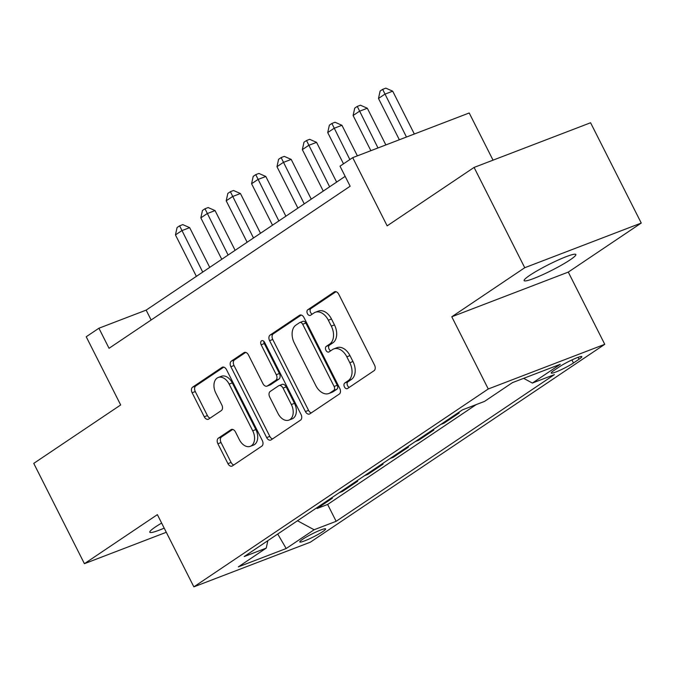 <?xml version="1.0" encoding="UTF-8"?>
<svg xmlns="http://www.w3.org/2000/svg" width="675" height="675" viewBox="0 0 675 675"><rect width="100%" height="100%" fill="white"/><g stroke="black" fill="none" stroke-linecap="round" stroke-linejoin="round"><path stroke-width="1.01" d="M344.436 386.918A3.105 2.076 -111 0 0 347.288 388.648A3.105 2.076 -111 0 0 347.574 388.505L374.043 370.718A4.438 2.962 -111 0 0 374.541 365.099L338.732 294.216A4.438 2.962 -111 0 0 334.657 291.743A4.438 2.962 -111 0 0 334.252 291.954L307.783 309.749A3.105 2.076 -111 0 0 307.437 313.673A3.105 2.076 -111 0 0 310.289 315.402A3.105 2.076 -111 0 0 310.567 315.259L313.993 312.955A14.209 9.467 -111 0 1 315.276 312.289A14.209 9.467 -111 0 1 328.337 320.203L331.315 326.109A14.209 9.467 -111 0 1 329.712 344.064L326.287 346.368A3.105 2.076 -111 0 0 325.932 350.3A3.105 2.076 -111 0 0 328.793 352.029A3.105 2.076 -111 0 0 329.071 351.886L332.497 349.582A14.209 9.467 -111 0 1 333.779 348.916A14.209 9.467 -111 0 1 346.832 356.822L349.819 362.728A14.209 9.467 -111 0 1 348.207 380.692L344.782 382.995A3.105 2.076 -111 0 0 344.436 386.918M333.779 348.916L336.926 347.709A14.209 9.467 -111 0 1 349.979 355.615L352.966 361.522A14.209 9.467 -111 0 1 351.363 379.485L347.937 381.788A3.105 2.076 -111 0 0 347.583 385.712A3.105 2.076 -111 0 0 349.228 387.391M335.998 291.693L310.939 308.543A3.105 2.076 -111 0 0 310.584 312.466A3.105 2.076 -111 0 0 312.23 314.145M315.276 312.289L318.423 311.082A14.209 9.467 -111 0 1 331.484 318.997L334.462 324.903A14.209 9.467 -111 0 1 332.859 342.858L329.434 345.161A3.105 2.076 -111 0 0 329.079 349.093A3.105 2.076 -111 0 0 330.733 350.764M161.637 523.074A28.949 3.265 153.2 0 0 155.503 526.897A28.949 3.265 153.2 0 0 149.816 532.229A28.949 3.265 153.2 0 0 164.202 528.145M570.156 259.841A28.949 3.265 153.2 0 0 575.842 254.509A28.949 3.265 153.2 0 0 557.921 260.153A28.949 3.265 153.2 0 0 529.85 275.29A28.949 3.265 153.2 0 0 524.163 280.623A28.949 3.265 153.2 0 0 542.092 274.978A28.949 3.265 153.2 0 0 570.156 259.841M322.793 531.562A14.479 1.628 153.2 0 0 325.637 528.896A14.479 1.628 153.2 0 0 316.676 531.714A14.479 1.628 153.2 0 0 302.645 539.283A14.479 1.628 153.2 0 0 299.793 541.949A14.479 1.628 153.2 0 0 308.762 539.131A14.479 1.628 153.2 0 0 322.793 531.562M218.396 438.142A4.438 2.962 -111 0 0 217.89 443.753L227.939 463.641A4.438 2.962 -111 0 0 232.014 466.113A4.438 2.962 -111 0 0 232.419 465.902L261.816 446.141A4.438 2.962 -111 0 0 262.313 440.53L226.505 369.647A4.438 2.962 -111 0 0 222.429 367.175A4.438 2.962 -111 0 0 222.024 367.386L192.628 387.146A4.438 2.962 -111 0 0 192.13 392.757L204.263 416.779A4.438 2.962 -111 0 0 208.347 419.251A4.438 2.962 -111 0 0 208.744 419.04L221.324 410.586A4.438 2.962 -111 0 0 221.83 404.975L215.806 393.061A11.88 7.914 -111 0 1 218.219 377.494A11.88 7.914 -111 0 1 229.137 384.1L252.712 430.768A11.88 7.914 -111 0 1 250.298 446.335A11.88 7.914 -111 0 1 239.38 439.729L235.457 431.949A4.438 2.962 -111 0 0 231.373 429.477A4.438 2.962 -111 0 0 230.977 429.688L218.396 438.142L221.543 436.936A4.438 2.962 -111 0 0 221.037 442.547L231.086 462.434A4.438 2.962 -111 0 0 233.82 464.957M524.745 267.722L451.778 316.769L568.283 272.101L641.25 223.054L524.745 267.722L474.086 167.425L387.155 225.847L352.704 157.646L340.014 166.177L350.148 186.232L109.046 348.292L98.913 328.227L86.223 336.757L120.673 404.958L33.75 463.388L84.417 563.684L166.295 532.288M451.778 316.769L488.261 388.977L193.86 586.853L157.376 514.637L84.417 563.684M305.412 411.564A4.438 2.962 -111 0 0 309.488 414.037A4.438 2.962 -111 0 0 309.892 413.826L339.289 394.073A4.438 2.962 -111 0 0 339.787 388.462L303.986 317.579A4.438 2.962 -111 0 0 299.902 315.107A4.438 2.962 -111 0 0 299.506 315.309L270.11 335.07A4.438 2.962 -111 0 0 269.603 340.681L305.412 411.564L308.559 410.358A4.438 2.962 -111 0 0 311.302 412.881M300.552 420.112L271.156 439.864A4.438 2.962 -111 0 1 270.751 440.075A4.438 2.962 -111 0 1 266.676 437.602L230.867 366.719A4.438 2.962 -111 0 1 231.373 361.108L243.953 352.654A4.438 2.962 -111 0 1 244.35 352.443A4.438 2.962 -111 0 1 248.434 354.915L262.955 383.662A4.438 2.962 -111 0 0 267.03 386.134A4.438 2.962 -111 0 0 267.435 385.923L275.78 380.32A4.438 2.962 -111 0 0 276.277 374.701L261.157 344.773A3.105 2.076 -111 0 1 261.79 340.698A3.105 2.076 -111 0 1 264.651 342.427L301.05 414.492A4.438 2.962 -111 0 1 300.552 420.112M474.086 167.425L590.583 122.757L641.25 223.054M316.735 507.811L317.09 508.503L332.319 498.268L329.096 499.508M342.115 490.75L342.47 491.442L357.699 481.208L354.476 482.448M367.495 473.69L367.85 474.39L383.079 464.155L379.856 465.387M392.875 456.638L393.23 457.329L408.459 447.095L405.236 448.327M418.255 439.577L418.61 440.269L433.839 430.034L430.608 431.274M443.635 422.516L443.99 423.217L459.211 412.973L455.988 414.214M559.541 366.711L553.956 370.457A14.023 1.578 153.2 0 0 551.205 373.039A14.023 1.578 153.2 0 0 559.887 370.305A14.023 1.578 153.2 0 0 573.48 362.973L579.066 359.218A14.023 1.578 153.2 0 0 581.816 356.645A14.023 1.578 153.2 0 0 573.134 359.378A14.023 1.578 153.2 0 0 559.541 366.711M488.261 388.977L604.766 344.317L310.357 542.185L193.86 586.853M317.09 508.503L327.637 504.461L336.15 521.311L554.411 374.608L532.373 383.062L523.657 378.337M336.15 521.311L314.111 529.757L286.192 548.522L238.334 566.873L266.245 548.108L244.207 556.563L462.468 409.86L484.515 401.406L512.426 382.641L560.292 364.298L532.373 383.062M443.99 423.217L440.767 424.448M418.61 440.269L415.387 441.509M393.23 457.329L390.007 458.561M367.85 474.39L364.627 475.622M342.47 491.442L339.247 492.682M327.637 504.461L476.246 404.578M493.037 160.161L469.209 112.978L352.704 157.646M568.283 272.101L604.766 344.317M345.161 176.361L146.146 310.12L98.913 328.227M151.132 320.001L146.146 310.12M266.245 548.108L267.848 540.667M297.481 520.754L314.111 529.757M286.192 548.522L277.72 534.035M301.244 315.048L273.257 333.863A4.438 2.962 -111 0 0 272.751 339.474L308.559 410.358M333.762 390.403A3.105 2.076 -111 0 0 334.117 386.471L302.687 324.253A3.105 2.076 -111 0 0 299.827 322.523A3.105 2.076 -111 0 0 299.548 322.667L295.937 325.097A14.209 9.467 -111 0 0 294.325 343.052L315.816 385.585A14.209 9.467 -111 0 0 328.868 393.491A14.209 9.467 -111 0 0 330.151 392.825L333.762 390.403L336.909 389.197A3.105 2.076 -111 0 0 337.264 385.265L334.117 386.471M299.827 322.523L302.974 321.317A3.105 2.076 -111 0 1 305.834 323.047L337.264 385.265M328.868 393.491L332.016 392.285A14.209 9.467 -111 0 0 333.298 391.618L330.151 392.825M336.909 389.197L333.298 391.618M245.692 352.392L234.52 359.902A4.438 2.962 -111 0 0 234.014 365.512L269.823 436.396A4.438 2.962 -111 0 0 272.565 438.919M267.03 386.134L270.177 384.927A4.438 2.962 -111 0 0 270.582 384.716L278.927 379.105A4.438 2.962 -111 0 0 279.425 373.494L264.313 343.567L261.157 344.773M263.832 341.314A3.105 2.076 -111 0 0 264.313 343.567M278.016 413.488A11.88 7.914 -111 0 0 288.934 420.103A11.88 7.914 -111 0 0 291.347 404.536L283.044 388.091A4.438 2.962 -111 0 0 278.961 385.619A4.438 2.962 -111 0 0 278.564 385.83L270.219 391.441A4.438 2.962 -111 0 0 269.713 397.052L278.016 413.488M288.934 420.103L292.081 418.897A11.88 7.914 -111 0 0 294.494 403.329L291.347 404.536M278.961 385.619L282.108 384.413A4.438 2.962 -111 0 1 286.192 386.885L294.494 403.329M232.715 429.427L221.543 436.936M250.298 446.335L253.446 445.129A11.88 7.914 -111 0 0 255.859 429.562L252.712 430.768M218.219 377.494L221.366 376.287A11.88 7.914 -111 0 1 232.284 382.894L255.859 429.562M223.771 367.124L195.784 385.94A4.438 2.962 -111 0 0 195.278 391.551L207.411 415.572A4.438 2.962 -111 0 0 210.153 418.095M414.34 134.021L392.698 91.176L384.826 94.196L378.481 98.457L399.347 139.767M406.468 137.033L382.649 89.353L385.805 88.147L392.698 91.176M378.481 98.457L380.118 91.058L382.649 89.353M385.864 144.939L367.318 108.236L359.446 111.248L353.101 115.518L370.87 150.685M377.992 147.952L357.269 106.414L360.425 105.207L367.318 108.236M353.101 115.518L354.738 108.118L357.269 106.414M357.379 155.857L341.938 125.288L334.066 128.309L327.721 132.578L343.507 163.831M349.852 159.562L331.889 123.466L335.045 122.259L341.938 125.288M327.721 132.578L329.358 125.179L331.889 123.466M336.631 182.09L316.558 142.349L308.694 145.37L302.349 149.631L323.274 191.067M329.619 186.798L306.517 140.527L309.665 139.32L316.558 142.349M302.349 149.631L303.978 142.231L306.517 140.527M311.251 199.142L291.187 159.41L283.314 162.43L276.969 166.691L297.894 208.128M304.239 203.858L281.137 157.587L284.285 156.381L291.187 159.41M276.969 166.691L278.598 159.292L281.137 157.587M285.879 216.203L265.807 176.47L257.934 179.482L251.589 183.752L272.514 225.18M278.859 220.919L255.757 174.639L258.905 173.433L265.807 176.47M251.589 183.752L253.218 176.352L255.757 174.639M260.499 233.263L240.427 193.523L232.554 196.543L226.209 200.804L247.134 242.241M253.479 237.98L230.378 191.7L233.525 190.493L240.427 193.523M226.209 200.804L227.838 193.404L230.378 191.7M235.119 250.324L215.047 210.583L207.174 213.604L200.829 217.865L221.754 259.301M228.099 255.032L204.998 208.761L208.145 207.554L215.047 210.583M200.829 217.865L202.458 210.465L204.998 208.761M209.739 267.376L189.667 227.644L181.794 230.656L175.449 234.925L196.374 276.353M202.719 272.093L179.618 225.821L182.765 224.615L189.667 227.644M175.449 234.925L177.078 227.526L179.618 225.821M578.104 357.328L579.066 359.218M571.936 359.927L573.48 362.973M351.363 379.485L348.207 380.692M352.966 361.522L349.819 362.728M349.979 355.615L346.832 356.822M329.434 345.161L326.287 346.368M332.859 342.858L329.712 344.064M334.462 324.903L331.315 326.109M331.484 318.997L328.337 320.203M310.939 308.543L307.783 309.749M335.087 291.634L334.252 291.954M347.937 381.788L344.782 382.995M272.751 339.474L269.603 340.681M273.257 333.863L270.11 335.07M300.341 314.989L299.506 315.309M305.834 323.047L302.687 324.253M269.823 436.396L266.676 437.602M234.014 365.512L230.867 366.719M234.52 359.902L231.373 361.108M244.789 352.333L243.953 352.654M270.582 384.716L267.435 385.923M278.927 379.105L275.78 380.32M279.425 373.494L276.277 374.701M286.192 386.885L283.044 388.091M231.812 429.368L230.977 429.688M232.284 382.894L229.137 384.1M207.411 415.572L204.263 416.779M195.278 391.551L192.13 392.757M195.784 385.94L192.628 387.146M222.86 367.065L222.024 367.386M231.086 462.434L227.939 463.641M221.037 442.547L217.89 443.753"/></g></svg>
